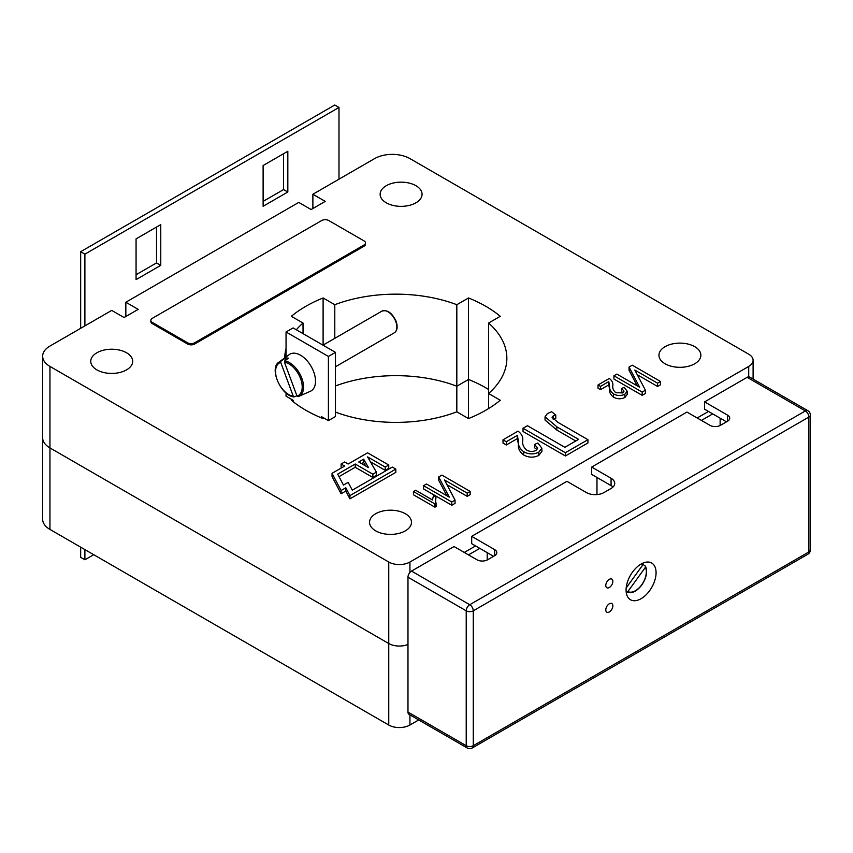 <?xml version="1.0" encoding="UTF-8"?>
<svg xmlns="http://www.w3.org/2000/svg" width="853" height="853" viewBox="0 0 853 853"><rect width="100%" height="100%" fill="white"/><g stroke="black" fill="none" stroke-linecap="round" stroke-linejoin="round"><path stroke-width="1.28" d="M312.88 208.516L312.88 194.249L374.638 158.594A24.95 14.405 180 0 1 409.93 158.594L748.721 354.198A14.97 8.647 180 0 1 753.103 360.307A14.97 8.647 180 0 1 748.721 366.427L409.93 562.02A14.97 8.647 180 0 1 388.755 562.02L49.954 366.427A24.95 14.405 180 0 1 42.65 356.234L42.65 437.738A24.95 14.405 0 0 0 49.954 447.921A24.95 14.405 180 0 1 42.65 437.738L42.65 519.242A24.95 14.405 0 0 0 49.954 529.425L388.755 725.029A14.97 8.647 0 0 0 409.93 725.029L418.695 719.964M49.954 366.427L49.954 447.921L388.755 643.525A14.97 8.647 0 0 0 407.979 644.463A14.97 8.647 180 0 1 388.755 643.525L49.954 447.921L49.954 529.425M296.332 329.77A111.05 64.114 180 0 1 303.028 323.042L291.353 316.303A127.268 73.475 180 0 1 323.106 297.964L334.792 304.702A111.05 64.114 180 0 1 456.824 304.702L456.824 386.206A111.05 64.114 0 0 0 335.464 385.951A111.05 64.114 180 0 1 456.824 386.206L468.51 379.468L456.824 386.206L456.824 411.839A111.05 64.114 180 0 1 335.464 412.095M488.588 389.48A127.268 73.475 0 0 0 468.51 379.468A127.268 73.475 180 0 1 485.805 387.816A127.268 73.475 180 0 1 488.588 389.48M468.51 418.578L468.51 297.964A127.268 73.475 180 0 1 485.805 306.312A127.268 73.475 180 0 1 500.274 316.303L488.588 323.042A111.05 64.114 180 0 1 506.853 358.271A111.05 64.114 180 0 1 488.588 393.5L500.274 400.249A127.268 73.475 180 0 1 468.51 418.578L456.824 411.839M665.073 363.773A20.962 12.102 180 0 1 658.942 355.221A20.962 12.102 180 0 1 671.876 344.036A20.962 12.102 180 0 1 694.726 346.659A20.962 12.102 180 0 1 700.857 355.221A20.962 12.102 180 0 1 687.923 366.395A20.962 12.102 180 0 1 665.073 363.773M375.693 530.843A20.962 12.102 180 0 1 369.552 522.292A20.962 12.102 180 0 1 382.496 511.107A20.962 12.102 180 0 1 405.335 513.73A20.962 12.102 180 0 1 411.477 522.292A20.962 12.102 180 0 1 398.532 533.477A20.962 12.102 180 0 1 375.693 530.843M386.281 202.811A20.962 12.102 180 0 1 380.139 194.249A20.962 12.102 180 0 1 393.084 183.075A20.962 12.102 180 0 1 415.923 185.698A20.962 12.102 180 0 1 422.064 194.249A20.962 12.102 180 0 1 409.12 205.434A20.962 12.102 180 0 1 386.281 202.811M96.901 369.882A20.962 12.102 180 0 1 90.759 361.331A20.962 12.102 180 0 1 103.693 350.146A20.962 12.102 180 0 1 126.543 352.769A20.962 12.102 180 0 1 132.684 361.331A20.962 12.102 180 0 1 119.74 372.505A20.962 12.102 180 0 1 96.901 369.882M470.142 491.403L467.199 493.098L444.466 479.972L455.044 500.114L451.802 501.98L423.568 485.688L426.5 483.992L449.286 497.139L438.687 476.955L441.907 475.1L470.142 491.403L470.142 494.655L467.199 496.35L446.929 484.643M455.044 500.114L455.044 503.377L451.802 505.243L423.568 488.94L423.568 485.688M446.823 495.721L438.687 480.218L438.687 476.955M432.428 499.943L433.527 495.497L436 496.926L435.329 499.794L436.32 506.351L434.902 507.172L413.449 494.783L413.449 491.531L415.646 490.262L432.375 499.911M436 496.926L435.542 501.447M534.543 444.477L537.848 442.995L541.868 448.166L541.868 451.429L538.755 455.459C533.669 457.848 528.647 457.698 523.699 455.022C519.669 451.909 517.91 448.347 518.432 444.317L517.313 438.634L506.309 444.989L503.014 443.08L503.014 439.817L518.048 431.138C521.631 433.878 523.188 437.003 522.74 440.532C522.132 444.061 523.454 447.249 526.685 450.107C529.67 451.738 532.752 451.845 535.94 450.448L537.667 448.06L534.543 444.477L534.543 447.74L536.985 449.648M621.677 388.456L624.151 387.347L627.179 391.218L627.179 394.481L624.844 397.509C621.016 399.289 617.252 399.183 613.542 397.178C610.524 394.843 609.202 392.167 609.596 389.149L608.754 384.884L600.501 389.65L598.028 388.222L598.028 384.959L609.309 378.455C611.996 380.502 613.168 382.848 612.827 385.492C612.379 388.136 613.36 390.535 615.791 392.679L622.722 392.934L624.023 391.143L621.677 388.456L621.677 391.719L623.085 392.7M660.499 381.494L657.567 383.189L634.835 370.063L645.401 390.205L642.17 392.081L613.936 375.778L616.868 374.083L639.643 387.241L629.045 367.057L632.265 365.191L660.499 381.494L660.499 384.756L657.567 386.452L637.287 374.744M645.401 390.205L645.401 393.468L642.17 395.334L613.936 379.041L613.936 375.778M637.191 385.823L629.045 370.309L629.045 367.057M555.783 415.07L553.234 415.901L552.072 417.469L558.15 422.491L587.941 439.69L565.39 452.708L523.038 428.259L527.442 425.711L564.835 447.313L578.59 439.37L556.849 426.82L545.046 416.797L547.391 413.556L551.635 411.743L555.783 415.07L555.783 418.333L553.17 419.207M587.941 439.69L587.941 442.952L565.39 455.971L523.038 431.511L523.038 428.259M575.764 441.001L556.849 430.083L545.046 420.049L545.046 416.797M312.88 194.249L325.228 201.383L311.11 209.539L298.763 202.406L125.839 302.239L125.839 316.506M42.65 356.234A24.95 14.405 180 0 1 49.954 346.051L111.722 310.396L124.069 317.519L138.186 309.372L125.839 302.239M456.824 304.702L468.51 297.964M323.991 418.077L323.106 418.578A127.268 73.475 180 0 1 291.353 400.249L292.227 399.737M284.763 357.876A111.05 64.114 180 0 1 286.054 348.514M332.052 473.319L332.052 476.582L341.104 493.77L345.817 491.051L349.933 498.856L395.813 472.37L395.813 469.107L392.284 467.071L352.289 490.166L348.163 482.361L343.46 485.069L337.692 474.14L355.221 464.021L372.868 474.204L376.397 472.167L367.579 456.888L385.225 467.071L388.755 465.034L367.579 452.815L348.163 464.021L344.633 461.985L341.104 464.021L344.633 466.058L332.052 473.319L341.104 490.507L345.817 487.788L349.933 495.604L395.813 469.107M341.104 464.021L341.104 467.273L341.818 467.689M370.405 461.782L385.225 470.334L388.755 468.297L388.755 465.034M339.014 476.635L355.221 467.273L372.868 477.467L376.397 475.43L376.397 472.167M596.972 494.58L596.972 477.467M334.792 304.702L334.792 338.342M323.106 297.964L323.106 345.092M303.028 323.042L303.028 333.64M488.588 323.042L488.588 408.566M553.234 415.901L553.234 419.164M565.39 452.708L565.39 455.971M642.17 392.081L642.17 395.334M657.567 383.189L657.567 386.452M627.179 391.218L624.844 394.246C621.016 396.037 617.252 395.92 613.542 393.915C610.524 391.58 609.202 388.904 609.596 385.887L608.754 381.622L608.754 384.884M608.754 381.622L600.501 386.388L600.501 389.65M609.596 385.887L609.596 389.149M613.542 393.915L613.542 397.178M624.844 394.246L624.844 397.509M600.501 386.388L598.028 384.959M541.868 448.166L538.755 452.207C533.669 454.585 528.647 454.436 523.699 451.759C519.669 448.657 517.91 445.085 518.432 441.054L517.313 435.371L517.313 438.634M517.313 435.371L506.309 441.726L506.309 444.989M518.432 441.054L518.432 444.317M523.699 451.759L523.699 455.022M538.755 452.207L538.755 455.459M506.309 441.726L503.014 439.817M436.32 503.089L434.902 503.91L434.902 507.172M434.902 503.91L413.449 491.531M451.802 501.98L451.802 505.243M467.199 493.098L467.199 496.35M363.634 459.17L358.75 461.985L368.507 467.615L363.634 459.17L363.634 462.422L361.576 463.616M355.221 464.021L355.221 467.273M372.868 474.204L372.868 477.467M385.225 467.071L385.225 470.334M341.104 490.507L341.104 493.77M345.817 487.788L345.817 491.051M349.933 495.604L349.933 498.856M365.681 465.983L363.634 462.422M293.112 401.667L293.112 400.249L286.054 396.165L286.054 392.977M286.054 356.938L286.054 331.988L328.405 356.437L328.405 420.614L321.346 416.541L321.346 417.863M328.405 356.437L335.464 352.364L293.112 327.915L286.054 331.988M335.464 352.364L335.464 416.541L328.405 420.614M84.895 254.151L80.662 251.71L334.76 105.015L338.993 107.457L84.895 254.151L84.895 325.878M80.662 251.71L80.662 328.32M283.58 153.711L283.58 189.569L263.119 201.383M156.536 227.058L156.536 262.916L136.064 274.73M80.662 547.146L80.662 557.34L84.895 559.781L84.895 549.599M263.119 206.277L287.824 192.01L287.824 151.258L263.119 165.525L263.119 206.277M136.064 238.872L136.064 279.624L160.769 265.358L160.769 224.616L136.064 238.872M93.723 554.695L84.895 559.781M338.993 107.457L338.993 179.173M156.536 262.916L160.769 265.358M283.58 189.569L287.824 192.01M609.319 611.942A4.99 2.879 120 0 0 612.582 607.549A4.99 2.879 120 0 0 611.814 603.54A4.99 2.879 120 0 0 609.319 603.796A4.99 2.879 120 0 0 606.056 608.189A4.99 2.879 120 0 0 606.824 612.187A4.99 2.879 120 0 0 609.319 611.942M609.319 587.493A4.99 2.879 120 0 0 612.582 583.089A4.99 2.879 120 0 0 611.814 579.091A4.99 2.879 120 0 0 609.319 579.347A4.99 2.879 120 0 0 606.056 583.74A4.99 2.879 120 0 0 606.824 587.738A4.99 2.879 120 0 0 609.319 587.493M641.083 598.699A21.208 12.251 120 0 0 654.933 580.008A21.208 12.251 120 0 0 651.681 563.012A21.208 12.251 120 0 0 641.083 564.057A21.208 12.251 120 0 0 627.222 582.748A21.208 12.251 120 0 0 630.474 599.744A21.208 12.251 120 0 0 641.083 598.699M493.567 556.316L471.688 543.681L471.688 536.345L566.968 481.337L586.384 492.544A12.475 7.208 0 0 0 604.02 492.544L611.079 488.47A12.475 7.208 0 0 0 614.736 483.374A12.475 7.208 0 0 0 611.079 478.277L591.673 467.071L591.673 474.407L611.079 485.613L611.079 478.277M727.545 421.233L727.545 415.123A7.485 4.318 0 0 1 729.731 418.173A7.485 4.318 0 0 1 727.545 421.233L720.486 425.306A7.485 4.318 0 0 1 709.899 425.306L686.964 412.063L591.673 467.071M726.479 421.84L704.599 409.205L704.599 401.88L747.132 377.325A4.99 2.879 120 0 1 749.627 377.079L807.855 410.698A4.99 2.879 -60 0 0 805.36 410.943L747.132 377.325M407.979 712.084A4.99 2.879 120 0 0 409.014 714.366L467.252 747.985A4.99 2.879 -60 0 1 466.218 745.703L407.979 712.084L407.979 577.204A4.99 2.879 120 0 1 411.509 571.094L454.041 546.538L476.976 559.781A7.485 4.318 0 0 0 487.564 559.781L494.623 555.708A7.485 4.318 0 0 0 496.819 552.648A7.485 4.318 0 0 0 494.623 549.599L471.688 536.345M727.545 415.123L704.599 401.88M612.998 487.042A12.475 7.208 0 0 0 611.079 485.613M645.55 566.328C647.715 571.723 646.457 577.939 641.787 585.009C636.775 591.406 631.881 593.816 627.104 592.227A16.41 9.479 -60 0 1 626.656 592.003L627.883 591.555A15.418 8.903 120 0 0 641.68 584.827A15.418 8.903 120 0 0 645.412 567.288L627.883 591.555M642.352 563.908L645.358 566.104L645.412 567.288L645.358 566.104M626.187 587.941L642.981 564.675A15.418 8.903 120 0 0 641.04 564.089M642.927 563.492L642.981 564.675M708.491 411.455L697.189 417.97M720.135 425.498L720.135 418.173M712.724 413.897L701.433 420.412M475.569 545.931L464.277 552.445M487.212 559.973L487.212 552.648M479.802 548.372L468.51 554.887M310.449 391.25A21.208 12.251 -120 0 0 312.806 369.69A21.208 12.251 -120 0 0 293.347 353.185A21.208 12.251 -120 0 0 289.284 354.581L279.006 362.088A19.854 11.462 60 0 1 281.021 361.086L284.795 358.356A20.333 11.739 60 0 1 286.587 358.057A20.333 11.739 60 0 1 288.517 358.164L284.742 360.883A19.854 11.462 60 0 1 301.589 377.58A19.854 11.462 60 0 1 298.817 396.4A19.854 11.462 60 0 1 298.017 396.688L310.449 391.25M294.306 396.88L293.315 396.336L280.722 362.376A18.851 10.886 -120 0 0 277.172 379.862A18.851 10.886 -120 0 0 293.315 396.336L294.306 396.88L296.887 395.739M298.017 396.688L297.036 396.144L284.433 362.173L284.742 360.883M285.531 360.318L284.795 358.356M281.021 361.086L280.722 362.376M328.757 220.532A4.99 2.879 0 0 0 321.698 220.532L152.303 318.34A4.99 2.879 0 0 0 150.842 320.376A4.99 2.879 0 0 0 152.303 322.413L187.596 342.789A4.99 2.879 0 0 0 194.655 342.789L364.05 244.992A4.99 2.879 0 0 0 365.51 242.945A4.99 2.879 0 0 0 364.05 240.909L328.757 220.532M150.842 320.376L150.842 321.602A4.99 2.879 0 0 0 152.303 323.639L187.596 344.015A4.99 2.879 0 0 0 194.655 344.015L364.05 246.208A4.99 2.879 0 0 0 365.51 244.171L365.51 242.945M409.93 725.029L409.93 714.899M388.755 725.029L388.755 562.02M748.721 366.427L748.721 376.845M409.93 562.02L409.93 572.438M556.849 426.82L556.849 430.083M467.252 747.985A4.99 4.99 0 0 0 472.242 747.985A4.99 2.879 -120 0 0 473.276 745.703L808.889 551.934L808.889 417.053L473.276 610.823L473.276 745.703A4.99 2.879 180 0 1 466.218 745.703L466.218 610.823A4.99 2.879 -60 0 1 469.747 604.713L411.509 571.094M407.979 577.204L466.218 610.823A4.99 2.879 180 0 0 473.276 610.823A4.99 2.879 -120 0 0 469.747 604.713L805.36 410.943A4.99 2.879 -120 0 1 808.889 417.053A4.99 2.879 180 0 0 810.35 415.016A4.99 4.99 0 0 0 807.855 410.698M494.623 555.708L494.623 549.599M810.35 549.897A4.99 2.879 180 0 1 808.889 551.934A4.99 2.879 -120 0 1 807.855 554.226A4.99 4.99 0 0 0 810.35 549.897L810.35 415.016M381.803 311.196C387.262 309.447 392.028 312.816 396.112 321.282C397.924 326.902 397.317 330.74 394.289 332.809A12.475 7.208 -120 0 0 395.792 321.602A12.475 7.208 -120 0 0 381.803 311.196L322.988 345.156M297.036 396.144A18.851 10.886 -120 0 0 300.587 378.647A18.851 10.886 -120 0 0 284.433 362.173M152.303 322.413L152.303 323.639M187.596 342.789L187.596 344.015M194.655 342.789L194.655 344.015M364.05 244.992L364.05 246.208M753.103 360.307L753.103 379.084M472.242 747.985L807.855 554.226M627.104 592.227L626.166 591.811M394.289 332.809L335.464 366.769M279.006 362.088C268.823 368.016 280.85 395.781 293.954 396.933"/></g></svg>
